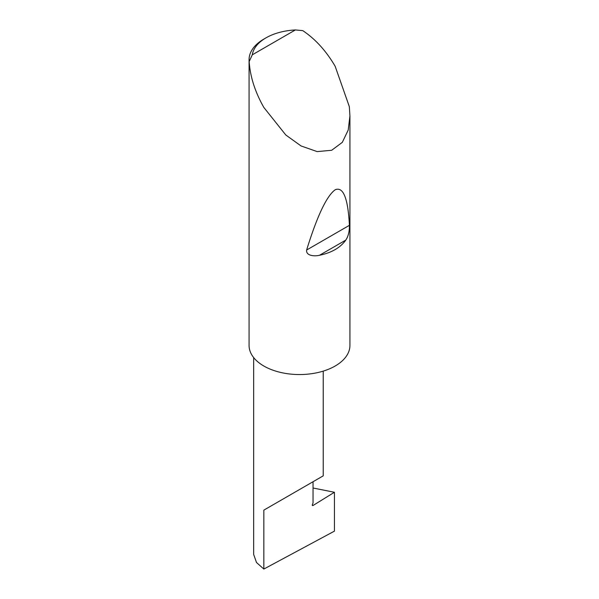<?xml version="1.0" encoding="UTF-8"?>
<svg xmlns="http://www.w3.org/2000/svg" width="599" height="599" viewBox="0 0 599 599"><rect width="100%" height="100%" fill="white"/><g stroke="black" fill="none" stroke-linecap="round" stroke-linejoin="round"><path stroke-width="0.9" d="M334.429 492.273L334.429 531.141L263.845 569.05L263.845 510.131L313.037 481.731C330.903 471.413 321.221 477.006 313.037 481.731L313.037 502.965L312.393 504.628A1.011 0.584 120 0 0 312.506 505.556A1.011 0.584 120 0 0 313.037 505.489L334.429 492.273L313.037 488.005M323.228 371.125L323.228 475.853L263.845 510.131M345.788 240.109C340.352 247.694 331.599 252.748 319.514 255.271C314.722 256.499 305.797 255.908 306.628 250.023C317.171 215.992 326.68 195.918 335.155 189.793C343.242 186.349 347.997 198.194 349.419 225.321C349.509 231.431 348.296 236.358 345.788 240.109L319.514 255.271M252.276 54.831L295.374 29.95L302.757 30.631C315.329 39.01 326.133 50.893 335.155 66.272L349.322 106.622L349.928 115.974L348.214 130.035L342.306 142.36L331.674 150.274L317.171 151.599L301.027 145.946L285.798 134.985L263.845 107.446C255.039 91.939 250.15 76.642 249.177 61.562A50.428 29.111 180 0 1 249.072 59.683A50.428 29.111 180 0 1 263.845 39.1L265.978 37.864A47.403 27.367 0 0 0 252.276 54.831L249.177 61.562M349.928 115.974L349.928 345.436A50.428 29.111 180 0 1 318.795 372.331A50.428 29.111 180 0 1 263.845 366.026A50.428 29.111 180 0 1 249.072 345.436L249.072 59.683M263.845 569.05L256.514 562.528L253.654 554.434L253.654 357.558M295.374 29.95A47.403 27.367 0 0 0 265.978 37.864M312.296 505.062L313.037 505.489M349.419 225.321L306.628 250.023"/></g></svg>
